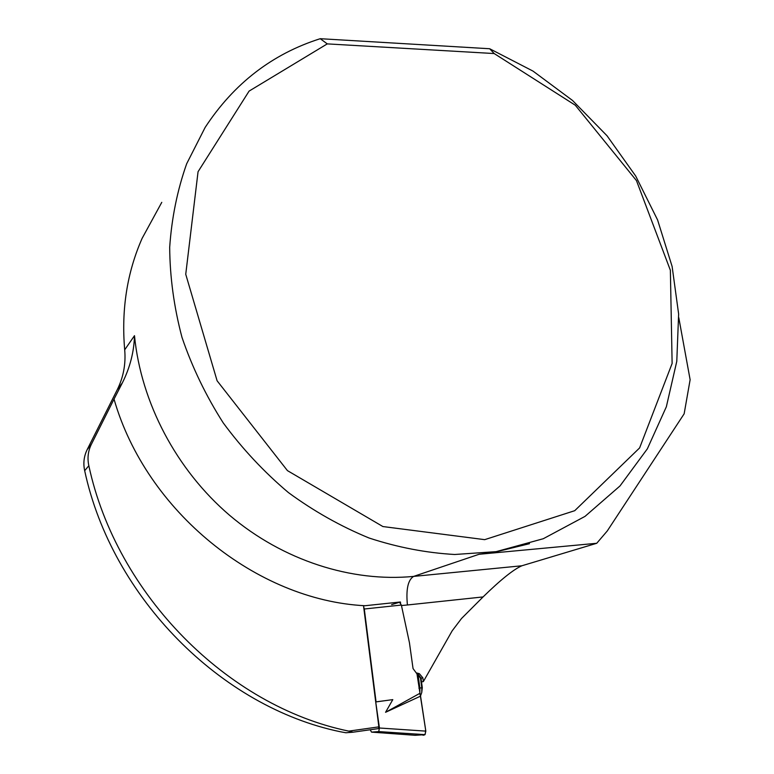 <?xml version="1.0" encoding="UTF-8"?>
<svg xmlns="http://www.w3.org/2000/svg" width="774" height="774" viewBox="0 0 774 774"><rect width="100%" height="100%" fill="white"/><g stroke="black" fill="none" stroke-linecap="round" stroke-linejoin="round"><path stroke-width="1.16" d="M418.889 688.163L419.856 688.038L419.895 694.307M420.505 695.99L421.762 692.469L421.791 687.786L420.514 678.227L418.473 675.383L417.089 674.647M425.816 731.12L416.993 673.931L413.045 668.572L409.436 642.681L401.358 605.055L364.293 609.003L376.058 701.863L392.795 699.628L375.729 701.95L379.434 728.005L425.816 731.12L425.042 734.652L415.174 735.3L371.559 732.127L378.728 731.585L379.434 728.005M419.595 693.485L385.568 712.293L392.795 699.628M399.51 602.249L401.358 605.055M425.023 734.661L378.709 731.585L425.042 734.652M415.174 735.3L422.169 734.845C424.587 735.997 425.729 734.255 425.594 729.63L420.553 696.136L385.568 712.293M370.156 729.766L371.559 732.127M364.293 609.003L363.654 606.768M417.37 673.854L418.144 675.276L419.856 688.038L422.294 687.728L421.017 678.169L420.514 678.227M529.503 543.687L493.822 552.413L479.048 554.281L596.735 543.28L521.87 565.775C513.549 569.412 500.614 579.794 483.063 596.928L461.517 618.503L452.161 630.849L423.359 681.584L422.865 677.879L419.353 673.67L417.737 673.951L418.473 675.383M378.486 728.586L353.021 732.194L348.764 731.12L378.863 726.863L378.486 728.586M391.634 604.62L400.41 601.979L364.999 605.732C257.036 600.382 146.296 511.759 114.03 399.113L91.351 444.324C88.052 451.087 87.21 458.218 88.836 465.725L84.676 470.689C111.901 597.741 221.248 707.291 340.57 731.788L345.862 732.755L353.021 732.194M114.03 399.113L122.369 382.84L117.261 389.699C123.463 377.112 125.939 363.819 124.691 349.819L134.492 335.674C134.028 351.957 129.984 367.679 122.369 382.84M400.41 601.979L400.574 602.994M364.999 605.732L363.538 605.887L378.863 726.863M88.836 465.725C116.564 594.8 227.74 706.227 348.764 731.12M419.353 673.67L416.499 672.925M84.676 470.689C83.079 463.307 83.911 456.283 87.172 449.617L117.261 389.699M161.776 202.343L142.145 238.305C127.052 272.516 121.237 309.677 124.691 349.819M423.359 681.584L421.511 681.875M678.788 317.659L690.127 379.724L684.148 413.809L607.28 530.945L596.735 543.28M489.671 48.743L533.005 71.102L572.499 100.446L607.039 135.779L635.686 176.017L657.61 219.99L672.113 266.44L678.634 314.021L676.786 361.313L666.346 406.785L647.335 448.862L620.022 485.927L585.018 516.384L543.261 538.733L496.124 551.649L454.696 554.494C426.193 552.878 397.652 547.382 369.063 538.007C340.841 526.436 313.954 511.295 288.421 492.583C264.05 472.024 242.31 448.775 223.202 422.846C205.923 395.727 192.184 367.244 181.996 337.406C174.005 307.23 169.903 277.189 169.69 247.303C171.702 217.92 177.372 190.065 186.689 163.72L205.158 127.4C233.971 83.466 272.332 53.899 320.233 38.7L327.267 43.886L494.189 53.551L489.671 48.743L320.233 38.7M327.267 43.886L249.093 91.1L198.057 171.712L185.741 274.267L217.097 380.779L287.435 470.621L382.898 526.552L484.698 539.652L574.724 510.695L639.614 447.923L672.122 363.451L670.371 270.281L636.46 180.594L575.305 105.225L494.189 53.551M420.901 678.198L422.865 677.879M134.492 335.674C141.003 402.635 176.375 469.818 229.646 515.339C283.129 560.637 351.677 582.396 413.606 576.407C407.966 579.919 405.905 589.449 407.414 604.978L401.464 605.539M483.063 596.928L407.414 604.978M521.87 565.775L413.606 576.407L479.048 554.281M87.172 449.617L91.351 444.324M421.762 692.469L422.294 687.728M416.934 673.67L417.476 673.864M421.017 678.169L417.97 674.028M496.124 551.649L493.822 552.413"/></g></svg>
